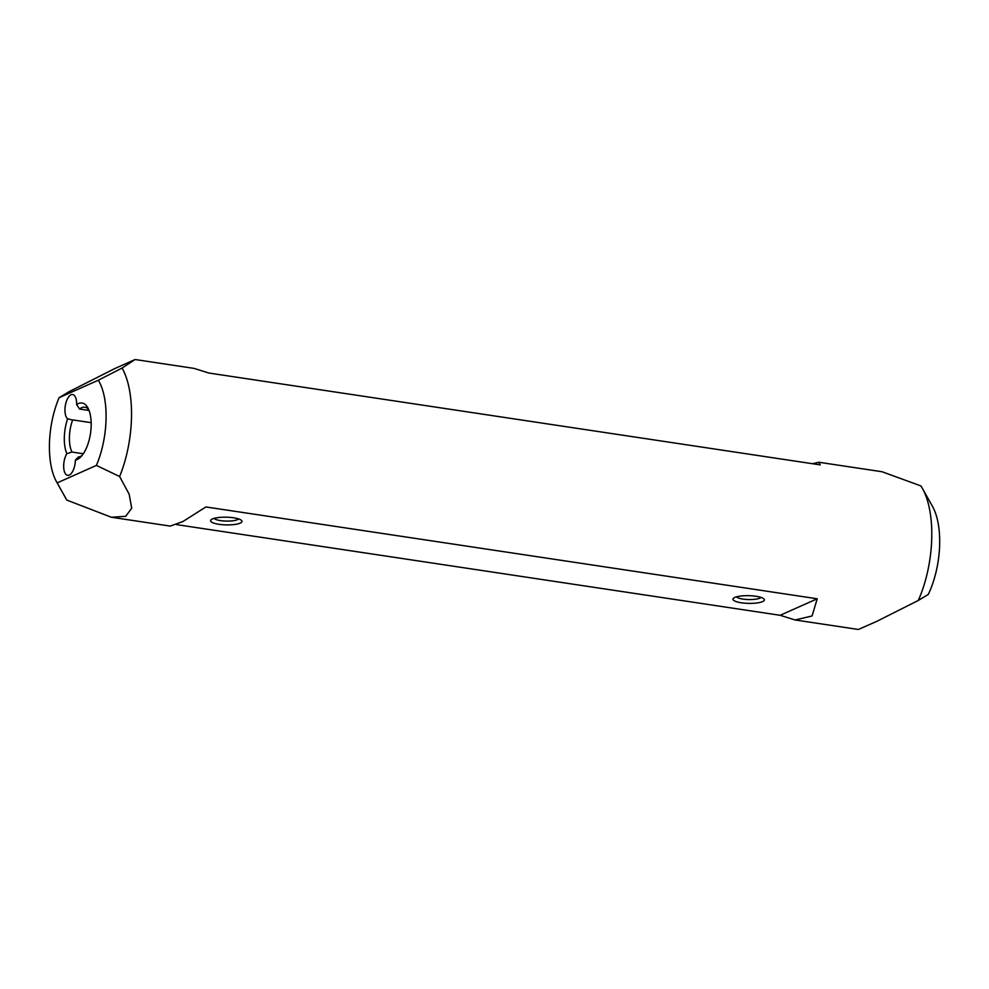 <?xml version="1.0" encoding="UTF-8"?>
<svg xmlns="http://www.w3.org/2000/svg" width="989" height="989" viewBox="0 0 989 989"><rect width="100%" height="100%" fill="white"/><g stroke="black" fill="none" stroke-linecap="round" stroke-linejoin="round"><path stroke-width="1.48" d="M922.49 488.554L932.59 506.591A60.91 27.173 98.5 0 1 928.275 594.426L918.274 600.471A79.75 35.579 -81.5 0 0 919.869 596.75A79.75 35.579 -81.5 0 0 922.49 488.554A79.75 35.579 -81.5 0 0 920.87 485.908L882.064 471.741L818.793 462.246L812.538 463.73M98.331 380.221L122.08 368.056A79.75 35.579 98.5 0 1 119.62 476.525L96.39 465.423A60.91 27.173 -81.5 0 0 98.331 380.221L59.105 397.689A60.91 27.173 -81.5 0 0 56.509 481.754A60.91 27.173 -81.5 0 0 57.177 482.892L66.77 500.063A79.75 35.579 98.5 0 1 66.609 499.791A79.75 35.579 98.5 0 1 66.436 499.47M88.8 409.78A25.121 11.213 -81.5 0 0 84.819 407.221A25.121 11.213 -81.5 0 0 79.54 409.038L89.072 410.46M79.54 409.038L76.623 404.588A28.891 12.894 98.5 0 1 87.823 407.752A28.891 12.894 98.5 0 1 90.494 433.466A28.891 12.894 98.5 0 1 80.381 457.277A28.891 12.894 98.5 0 1 75.362 460.095L78.452 456.943A25.121 11.213 -81.5 0 0 81.914 455.62M91.173 422.674L72.679 419.892A25.121 11.213 -81.5 0 0 71.95 452.047L83.311 453.753M119.62 476.525L129.163 494.191L131.71 508.21L125.714 516.32L111.386 517.259L66.77 500.063M59.105 397.689L69.23 391.595L114.773 368.576L135.085 359.526L122.08 368.056M176.561 524.615L780.136 615.294L795.094 619.967L858.378 629.474L876.575 621.451L918.274 600.471M795.094 619.967L812.068 615.974L817.211 598.778L205.91 506.949L183.014 521.475L170.306 526.099L111.386 517.259M135.085 359.526L193.992 368.378L208.951 373.051L820.252 464.879L818.793 462.246M96.39 465.423L57.177 482.892M71.95 452.047L66.844 453.679A12.56 5.6 -81.5 0 0 63.692 467.006A12.56 5.6 -81.5 0 0 67.66 475.35A12.56 5.6 -81.5 0 0 75.362 460.095M66.844 453.679A28.891 12.894 98.5 0 1 67.635 418.792L71.529 419.756M76.623 404.588A12.56 5.6 -81.5 0 0 72.654 394.524A12.56 5.6 -81.5 0 0 65.521 404.6A12.56 5.6 -81.5 0 0 67.635 418.792M212.388 518.965A15.7 3.845 1.3 0 1 228.113 517.259A15.7 3.845 1.3 0 1 241.489 520.424A15.7 3.845 1.3 0 1 226.184 524.899A15.7 3.845 1.3 0 1 211.114 519.732A15.7 3.845 1.3 0 1 212.388 518.965M734.765 597.443A15.7 3.845 1.3 0 1 750.49 595.737A15.7 3.845 1.3 0 1 763.867 598.901A15.7 3.845 1.3 0 1 748.574 603.377A15.7 3.845 1.3 0 1 733.504 598.209A15.7 3.845 1.3 0 1 734.765 597.443M780.136 615.294L817.211 598.778M736.446 596.849A12.56 3.078 -178.7 0 0 748.661 599.557A12.56 3.078 -178.7 0 0 760.998 597.405M214.057 518.372A12.56 3.078 -178.7 0 0 226.271 521.079A12.56 3.078 -178.7 0 0 238.609 518.928M56.509 481.754L66.609 499.791"/></g></svg>
